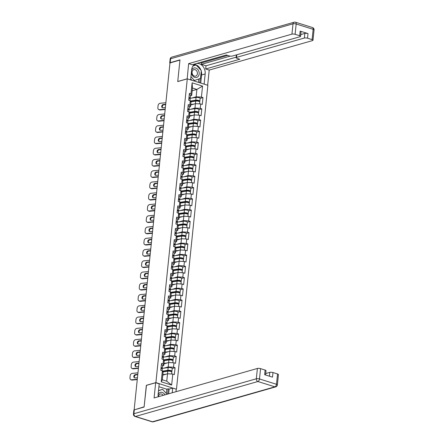 <?xml version="1.0" encoding="UTF-8"?>
<svg xmlns="http://www.w3.org/2000/svg" width="444" height="444" viewBox="0 0 444 444"><rect width="100%" height="100%" fill="white"/><g stroke="black" fill="none" stroke-linecap="round" stroke-linejoin="round"><path stroke-width="0.67" d="M176.484 389.049L207.87 85.309L187.285 78.854L155.899 382.595L176.129 389.149M192.18 90.765L196.903 89.416L202.553 86.097L192.113 82.823L190.976 93.828L189.416 93.34L188.706 100.194L190.265 100.683L190.992 102.27L190.537 106.671L189.333 107.015M202.553 86.097L201.415 97.103L202.98 97.591L200.139 98.402A2.498 0.716 -174.1 0 0 198.74 97.591A2.498 0.716 -174.1 0 0 196.059 97.43L190.187 98.291M190.709 105.012L195.432 103.663L200.71 103.957L202.27 104.445L202.98 97.591M200.71 103.957L200.255 108.358L201.815 108.847L198.973 109.657M189.544 116.267L194.272 114.918L199.545 115.212L201.104 115.701L201.815 108.847M199.545 115.212L199.09 119.614L200.649 120.102L197.808 120.912A2.498 0.716 -174.1 0 0 196.415 120.102A2.498 0.716 -174.1 0 0 193.734 119.941L187.862 120.801M188.384 127.522L193.107 126.174L198.385 126.462L199.944 126.956L200.649 120.102M198.385 126.462L197.93 130.863L199.489 131.357L196.648 132.168M187.218 138.778L191.941 137.429L197.219 137.718L198.779 138.212L199.489 131.357M197.219 137.718L196.764 142.119L198.324 142.613L195.482 143.423A2.498 0.716 -174.1 0 0 194.089 142.613A2.498 0.716 -174.1 0 0 191.408 142.452L185.537 143.307M186.058 150.033L190.781 148.685L196.059 148.973L197.619 149.462L198.324 142.613M196.059 148.973L195.604 153.374L197.164 153.863L194.322 154.679A2.498 0.716 -174.1 0 0 192.924 153.868A2.498 0.716 -174.1 0 0 190.243 153.707L184.371 154.562M184.893 161.289L189.616 159.94L194.894 160.228L196.453 160.717L197.164 153.863M194.894 160.228L194.439 164.63L195.998 165.118L193.157 165.934M183.733 172.544L188.456 171.195L193.728 171.484L195.293 171.972L195.998 165.118M193.728 171.484L193.273 175.885L194.838 176.373L191.997 177.184A2.498 0.716 -174.1 0 0 190.598 176.379A2.498 0.716 -174.1 0 0 187.917 176.218L182.046 177.073M182.567 183.799L187.29 182.451L192.568 182.739L194.128 183.228L194.838 176.373M192.568 182.739L192.113 187.14L193.673 187.629L190.831 188.439M181.402 195.055L186.13 193.706L191.403 193.995L192.962 194.483L193.673 187.629M191.403 193.995L190.948 198.396L192.507 198.884L189.666 199.695A2.498 0.716 -174.1 0 0 188.273 198.89A2.498 0.716 -174.1 0 0 185.592 198.729L179.72 199.584M180.242 206.305L184.965 204.956L190.243 205.25L191.802 205.739L192.507 198.884M190.243 205.25L189.788 209.651L191.347 210.14L188.506 210.95M179.076 217.56L183.805 216.211L189.077 216.506L190.637 216.994L191.347 210.14M189.077 216.506L188.622 220.907L190.182 221.395L187.34 222.205A2.498 0.716 -174.1 0 0 185.947 221.395A2.498 0.716 -174.1 0 0 183.267 221.24L177.395 222.094M177.916 228.815L182.639 227.467L187.917 227.761L189.477 228.249L190.182 221.395M187.917 227.761L187.462 232.162L189.022 232.65L186.18 233.461A2.498 0.716 -174.1 0 0 184.782 232.65A2.498 0.716 -174.1 0 0 182.101 232.495L176.229 233.35M176.751 240.071L181.474 238.722L186.752 239.016L188.312 239.505L189.022 232.65M186.752 239.016L186.297 243.417L187.856 243.906L185.015 244.716M175.591 251.326L180.314 249.978L185.586 250.272L187.152 250.76L187.856 243.906M185.586 250.272L185.131 254.673L186.696 255.161L183.855 255.972A2.498 0.716 -174.1 0 0 182.456 255.161A2.498 0.716 -174.1 0 0 179.776 255L173.904 255.861M174.425 262.582L179.148 261.233L184.427 261.527L185.986 262.016L186.696 255.161M184.427 261.527L183.971 265.928L185.531 266.417L182.689 267.227M173.26 273.837L177.989 272.488L183.261 272.783L184.821 273.271L185.531 266.417M183.261 272.783L182.806 277.178L184.371 277.672L181.529 278.482A2.498 0.716 -174.1 0 0 180.131 277.672A2.498 0.716 -174.1 0 0 177.45 277.511L171.578 278.366M172.1 285.092L176.823 283.744L182.101 284.032L183.661 284.526L184.371 277.672M182.101 284.032L181.646 288.434L183.206 288.927L180.364 289.738A2.498 0.716 -174.1 0 0 178.965 288.927A2.498 0.716 -174.1 0 0 176.29 288.767L170.418 289.621M170.934 296.348L175.663 294.999L180.936 295.288L182.495 295.782L183.206 288.927M180.936 295.288L180.48 299.689L182.04 300.177L179.198 300.993M169.774 307.603L174.498 306.255L179.776 306.543L181.335 307.032L182.04 300.177M179.776 306.543L179.321 310.944L180.88 311.433L178.038 312.249A2.498 0.716 -174.1 0 0 176.64 311.438A2.498 0.716 -174.1 0 0 173.959 311.277L168.093 312.132M168.609 318.859L173.332 317.51L178.61 317.799L180.17 318.287L180.88 311.433M178.61 317.799L178.155 322.2L179.715 322.688L176.873 323.498M167.449 330.114L172.172 328.765L177.445 329.054L179.01 329.542L179.715 322.688M177.445 329.054L176.995 333.455L178.555 333.944L175.713 334.754A2.498 0.716 -174.1 0 0 174.314 333.949A2.498 0.716 -174.1 0 0 171.634 333.788L165.762 334.643M166.284 341.369L171.007 340.021L176.285 340.309L177.844 340.798L178.555 333.944M176.285 340.309L175.83 344.711L177.389 345.199L174.548 346.009M165.124 352.625L169.847 351.276L175.119 351.565L176.679 352.053L177.389 345.199M175.119 351.565L174.664 355.966L176.229 356.454L173.388 357.265A2.498 0.716 -174.1 0 0 171.989 356.46A2.498 0.716 -174.1 0 0 169.308 356.299L163.436 357.154M163.958 363.875L168.681 362.526L173.959 362.82L175.519 363.309L176.229 356.454M173.959 362.82L173.504 367.221L175.064 367.71L172.222 368.52A2.498 0.716 -174.1 0 0 170.823 367.71A2.498 0.716 -174.1 0 0 168.148 367.554L162.276 368.409M162.793 375.13L167.521 373.781L172.794 374.076L174.353 374.564L175.064 367.71M172.794 374.076L171.656 385.076L161.216 381.801L162.354 370.801L163.076 372.394L162.315 379.786L166.755 381.18L167.521 373.781M190.265 100.683L189.81 105.084L188.25 104.595L187.546 111.45L189.105 111.938L188.65 116.339L187.091 115.851L186.38 122.699L187.94 123.193L187.485 127.595L185.925 127.101L185.22 133.955L186.78 134.449L186.325 138.85L184.765 138.356L184.055 145.21L185.614 145.699L185.159 150.1L183.6 149.611L182.889 156.466L184.454 156.954L183.999 161.355L182.434 160.867L181.729 167.721L183.289 168.209L182.834 172.611L181.274 172.122L180.564 178.976L182.123 179.465L181.668 183.866L180.109 183.378L179.404 190.232L180.963 190.72L180.508 195.121L178.949 194.633L178.238 201.487L179.798 201.976L179.343 206.377L177.783 205.888L177.078 212.743L178.638 213.231L178.183 217.632L176.623 217.144L175.913 223.998L177.472 224.486L177.017 228.888L175.458 228.399L174.747 235.253L176.312 235.742L175.857 240.143L174.292 239.655L173.587 246.509L175.147 246.997L174.692 251.398L173.132 250.91L172.422 257.764L173.981 258.253L173.526 262.654L171.967 262.165L171.262 269.02L172.821 269.508L172.366 273.909L170.807 273.421L170.096 280.269L171.656 280.763L171.201 285.165L169.641 284.671L168.936 291.525L170.496 292.019L170.041 296.414L168.481 295.926L167.771 302.78L169.331 303.269L168.875 307.67L167.316 307.181L166.605 314.036L168.171 314.524L167.715 318.925L166.156 318.437L165.446 325.291L167.005 325.779L166.55 330.181L164.99 329.692L164.28 336.546L165.84 337.035L165.39 341.436L163.825 340.948L163.12 347.802L164.68 348.29L164.225 352.691L162.665 352.203L161.955 359.057L163.514 359.546L163.059 363.947L161.499 363.458L160.795 370.313L162.354 370.801M190.604 109.313L194.977 108.064L195.432 103.663M194.977 108.064L200.255 108.358M189.81 105.084L190.537 106.671M189.438 120.568L193.817 119.319L194.272 114.918M189.105 111.938L189.827 113.525L189.377 117.926L188.167 118.271M193.817 119.319L199.09 119.614M188.65 116.339L189.377 117.926M188.278 131.824L192.652 130.575L193.107 126.174M187.94 123.193L188.667 124.781L188.212 129.182L187.007 129.526M192.652 130.575L197.93 130.863M187.485 127.595L188.212 129.182M187.113 143.079L191.492 141.83L191.941 137.429M186.78 134.449L187.501 136.036L187.046 140.437L185.842 140.781M191.492 141.83L196.764 142.119M186.325 138.85L187.046 140.437M185.953 154.334L190.326 153.086L190.781 148.685M185.614 145.699L186.341 147.291L185.886 151.693L184.682 152.037M190.326 153.086L195.604 153.374M185.159 150.1L185.886 151.693M184.787 165.59L189.161 164.341L189.616 159.94M184.454 156.954L185.176 158.547L184.721 162.948L183.516 163.292M189.161 164.341L194.439 164.63M183.999 161.355L184.721 162.948M183.627 176.845L188.001 175.596L188.706 168.603L183.794 169.319M183.289 168.209L184.016 169.802L183.561 174.203L182.356 174.548M188.001 175.596L193.273 175.885M182.834 172.611L183.561 174.203M182.462 188.101L186.835 186.852L187.54 179.859L182.634 180.575M182.123 179.465L182.85 181.058L182.395 185.459L181.191 185.803M186.835 186.852L192.113 187.14M181.668 183.866L182.395 185.459M181.296 199.356L185.675 198.107L186.38 191.114L181.468 191.83M180.963 190.72L181.685 192.313L181.235 196.714L180.031 197.058M185.675 198.107L190.948 198.396M180.508 195.121L181.235 196.714M180.136 210.606L184.51 209.357L185.215 202.37L180.308 203.086M179.798 201.976L180.525 203.568L180.07 207.97L178.865 208.314M184.51 209.357L189.788 209.651M179.343 206.377L180.07 207.97M178.971 221.861L183.35 220.613L183.805 216.211M178.638 213.231L179.359 214.824L178.904 219.225L177.7 219.564M183.35 220.613L188.622 220.907M178.183 217.632L178.904 219.225M177.811 233.117L182.184 231.868L182.639 227.467M177.472 224.486L178.199 226.074L177.744 230.475L176.54 230.819M182.184 231.868L187.462 232.162M177.017 228.888L177.744 230.475M176.645 244.372L181.019 243.123L181.474 238.722M176.312 235.742L177.034 237.329L176.579 241.73L175.374 242.074M181.019 243.123L186.297 243.417M175.857 240.143L176.579 241.73M175.485 255.627L179.859 254.379L180.314 249.978M175.147 246.997L175.874 248.585L175.419 252.986L174.215 253.33M179.859 254.379L185.131 254.673M174.692 251.398L175.419 252.986M174.32 266.883L178.693 265.634L179.148 261.233M173.981 258.253L174.708 259.84L174.253 264.241L173.049 264.585M178.693 265.634L183.971 265.928M173.526 262.654L174.253 264.241M173.154 278.138L177.533 276.889L177.989 272.488M172.821 269.508L173.549 271.095L173.093 275.496L171.889 275.841M177.533 276.889L182.806 277.178M172.366 273.909L173.093 275.496M171.995 289.394L176.368 288.145L176.823 283.744M171.656 280.763L172.383 282.351L171.928 286.752L170.724 287.096M176.368 288.145L181.646 288.434M171.201 285.165L171.928 286.752M170.829 300.649L175.208 299.4L175.913 292.413L171.001 293.129M170.496 292.019L171.218 293.606L170.762 298.007L169.558 298.351M175.208 299.4L180.48 299.689M170.041 296.414L170.762 298.007M169.669 311.904L174.042 310.656L174.747 303.668L169.836 304.384M169.331 303.269L170.058 304.861L169.602 309.263L168.398 309.607M174.042 310.656L179.321 310.944M168.875 307.67L169.602 309.263M168.504 323.16L172.877 321.911L173.587 314.924L168.676 315.634M168.171 314.524L168.892 316.117L168.437 320.518L167.233 320.862M172.877 321.911L178.155 322.2M167.715 318.925L168.437 320.518M167.344 334.415L171.717 333.166L172.172 328.765M167.005 325.779L167.732 327.372L167.277 331.773L166.073 332.118M171.717 333.166L176.995 333.455M166.55 330.181L167.277 331.773M166.178 345.671L170.552 344.422L171.262 337.429L166.35 338.145M165.84 337.035L166.567 338.628L166.112 343.029L164.907 343.373M170.552 344.422L175.83 344.711M165.39 341.436L166.112 343.029M165.018 356.926L169.392 355.677L169.847 351.276M164.68 348.29L165.407 349.883L164.952 354.284L163.747 354.628M169.392 355.677L174.664 355.966M164.225 352.691L164.952 354.284M163.853 368.176L168.226 366.927L168.681 362.526M163.514 359.546L164.241 361.139L163.786 365.54L162.582 365.884M168.226 366.927L173.504 367.221M163.059 363.947L163.786 365.54M166.755 381.18L171.656 385.076M161.216 381.801L162.315 379.786M146.459 385.359L144.122 406.821L134.504 409.779M187.285 78.854L177.733 81.579L179.953 60.084L169.985 62.926L134.155 409.668M146.342 385.32L155.899 382.595M191.769 98.057L196.143 96.809L196.903 89.416L192.463 88.023L191.703 95.416L190.498 95.76M196.143 96.809L201.415 97.103M190.976 93.828L191.703 95.416M192.113 82.823L192.463 88.023M137.263 379.592L132.145 380.097A2.27 1.77 117.7 0 1 131.313 379.942L130.769 379.653A2.27 1.77 -62.3 0 0 131.602 379.809L137.296 379.248M137.768 374.719L135.964 374.897A1.743 1.36 -62.3 0 0 134.354 376.701A1.743 1.36 -62.3 0 0 134.732 377.916M137.962 372.827L132.262 373.387A2.27 1.77 -62.3 0 0 130.164 375.741L129.948 377.833A2.27 1.77 -62.3 0 0 130.769 379.653M137.801 374.375L135.42 374.614A1.743 1.36 117.7 0 0 133.805 376.412A1.743 1.36 117.7 0 0 134.438 377.811A1.743 1.36 117.7 0 0 135.076 377.933L137.457 377.694M160.994 368.381A2.498 0.716 5.9 0 1 162.243 369.142L162.082 370.718M161.083 367.515A2.498 0.716 5.9 0 1 162.332 368.276A2.498 0.716 5.9 0 1 162.116 368.531L161.832 368.687M161.366 364.74A2.498 0.716 5.9 0 1 162.621 365.501L162.332 368.276M161.083 368.403L161.222 368.331A1.515 0.433 -174.1 0 0 161.355 368.176A1.515 0.433 -174.1 0 0 161.044 367.871M171.378 371.667L171.434 371.65A2.498 0.716 -174.1 0 0 171.933 371.289A2.498 0.716 -174.1 0 0 170.54 370.49A2.498 0.716 -174.1 0 0 167.86 370.329L162.493 371.112M162.654 371.456L168.487 370.607A1.515 0.433 5.9 0 1 170.108 370.701A1.515 0.433 5.9 0 1 170.957 371.19A1.515 0.433 5.9 0 1 170.651 371.406L170.701 370.906M171.656 374.014L171.845 372.155A2.498 0.716 -174.1 0 0 170.446 371.356A2.498 0.716 -174.1 0 0 167.771 371.195L162.859 371.911M166.195 374.159L162.843 374.647M162.804 375.025L163.564 374.914M158.502 390.626L162.56 389.31L167.105 394.239M158.491 390.759L162.56 389.31M164.968 394.849A4.917 3.841 74.1 0 0 161.289 392.252A4.917 3.841 74.1 0 0 158.103 394.744M163.203 395.354A3.369 2.631 74.1 0 0 160.295 394.017A3.369 2.631 74.1 0 0 158.53 396.686M191.37 72.594A4.917 3.841 74.1 0 0 194.222 77.184A4.917 3.841 74.1 0 0 198.413 76.129A4.917 3.841 74.1 0 0 197.647 69.275A4.917 3.841 74.1 0 0 192.141 69.32A4.917 3.841 74.1 0 0 191.586 70.474M192.591 70.546A3.369 2.631 74.1 0 0 192.574 74.487A3.369 2.631 74.1 0 0 195.665 76.118A3.369 2.631 74.1 0 0 196.886 75.208A3.369 2.631 74.1 0 0 196.903 71.273A3.369 2.631 74.1 0 0 193.817 69.641A3.369 2.631 74.1 0 0 192.591 70.546M192.008 80.336L190.715 78.932M193.018 65.895L196.082 64.935L201.293 70.59L200.488 78.377L194.472 80.514L190.948 76.684M193.484 80.797L194.472 80.514M192.907 66.062L196.082 64.935M166.35 393.423L166.789 389.188L168.154 388.8L169.114 389.099L172.705 388.073L176.246 389.183L175.985 391.702M172.705 388.073L172.222 392.779M134.316 409.834L133.91 413.73A2.27 0.649 -174.1 0 0 133.455 414.058L133.855 410.162A2.27 0.649 5.9 0 1 134.316 409.834L144.1 407.037L146.337 385.392L155.666 382.734L159.207 383.844L158.147 394.089A8.514 6.643 74.1 0 0 158.231 396.775M155.666 382.734L154.09 397.957L257.392 368.465A2.27 0.649 5.9 0 1 260.561 368.642L265.124 370.074A2.27 0.649 5.9 0 1 266.012 370.696L265.573 374.98M166.789 389.188L158.908 386.718M269.419 376.185L269.819 372.361A2.27 0.649 5.9 0 1 272.982 372.538L277.544 373.965A2.27 0.649 5.9 0 1 278.438 374.592L277.372 384.904A2.27 0.649 -174.1 0 0 276.479 384.282L277.544 373.965M265.124 370.074L264.646 374.692L272.505 377.156L272.982 372.538M269.819 372.361L265.723 373.532M169.114 389.099L168.626 393.806M167.604 394.1L168.154 388.8M187.185 78.882L188.639 63.625L291.947 34.138L293.012 23.821L170.596 58.763L170.191 62.66L179.975 59.868L177.739 81.507L187.068 78.849M190.615 79.898L191.669 69.714A8.514 6.643 74.1 0 1 196.082 63.642A8.514 6.643 74.1 0 1 205.167 73.943L204.118 84.132M207.659 85.242L209.224 70.08L205.683 68.97L239.816 59.224L236.996 58.342A2.27 0.649 -174.1 0 1 236.103 57.714A2.27 0.649 -174.1 0 1 236.558 57.387L304.368 38.029L304.845 33.411A2.27 0.649 5.9 0 1 308.008 33.589L300.15 31.124A2.27 0.649 5.9 0 1 301.043 31.746L300.566 36.364A2.27 0.649 -174.1 0 0 299.672 35.742L295.11 34.31A2.27 0.649 -174.1 0 0 291.947 34.138M200.139 62.46L201.543 62.904L201.393 64.347L206.01 65.795L205.683 68.97M300.566 36.364A2.27 0.649 -174.1 0 1 300.105 36.697L232.301 56.049A2.27 0.649 -174.1 0 1 229.132 55.877L226.312 54.989L192.18 64.735L188.639 63.625M209.224 70.08L312.526 40.587A2.27 0.649 -174.1 0 0 312.987 40.26A2.27 0.649 -174.1 0 0 312.093 39.633L307.531 38.206A2.27 0.649 -174.1 0 0 304.368 38.029M170.191 62.66A2.27 0.649 -174.1 0 0 169.73 62.987A2.27 0.649 -174.1 0 0 169.947 63.309M201.393 64.347L230.242 56.111M201.543 62.904L227.711 55.428M300.749 34.582L304.845 33.411M206.01 65.795L236.158 57.187M200.738 83.072L201.576 74.969A8.514 6.643 74.1 0 0 201.237 71.118M200.943 70.208A8.514 6.643 74.1 0 0 194.378 64.485M199.778 82.767L200.222 78.471M195.832 65.007L193.162 65.701M198.496 82.368L198.845 78.96M138.428 368.337L133.311 368.842A2.27 1.77 117.7 0 1 132.478 368.687L131.935 368.403A2.27 1.77 -62.3 0 0 132.762 368.553L138.461 367.993M138.928 363.464L137.124 363.642A1.743 1.36 -62.3 0 0 135.514 365.445A1.743 1.36 -62.3 0 0 135.897 366.661M139.122 361.571L133.428 362.132A2.27 1.77 -62.3 0 0 131.33 364.485L131.113 366.578A2.27 1.77 -62.3 0 0 131.935 368.403M138.966 363.12L136.58 363.359A1.743 1.36 117.7 0 0 134.97 365.157A1.743 1.36 117.7 0 0 135.603 366.561A1.743 1.36 117.7 0 0 136.236 366.677L138.622 366.439M162.154 357.126A2.498 0.716 5.9 0 1 163.409 357.886L163.248 359.462M162.243 356.26A2.498 0.716 5.9 0 1 163.497 357.02A2.498 0.716 5.9 0 1 163.281 357.276L162.992 357.431M162.532 353.485A2.498 0.716 5.9 0 1 163.786 354.245L163.497 357.02M162.249 357.154L162.387 357.076A1.515 0.433 -174.1 0 0 162.521 356.921A1.515 0.433 -174.1 0 0 162.21 356.615M139.588 357.081L134.471 357.587A2.27 1.77 117.7 0 1 133.638 357.431L133.095 357.148A2.27 1.77 -62.3 0 0 133.927 357.298L139.621 356.737M140.093 352.209L138.289 352.386A1.743 1.36 -62.3 0 0 136.68 354.19A1.743 1.36 -62.3 0 0 137.057 355.405M140.287 350.316L134.588 350.877A2.27 1.77 -62.3 0 0 132.49 353.23L132.273 355.322A2.27 1.77 -62.3 0 0 133.095 357.148M140.126 351.864L137.745 352.103A1.743 1.36 117.7 0 0 136.136 353.901A1.743 1.36 117.7 0 0 136.763 355.305A1.743 1.36 117.7 0 0 137.401 355.422L139.782 355.183M163.32 345.87A2.498 0.716 5.9 0 1 164.569 346.636L164.408 348.207M163.409 345.005A2.498 0.716 5.9 0 1 164.663 345.771A2.498 0.716 5.9 0 1 164.441 346.02L164.158 346.176M163.697 342.23A2.498 0.716 5.9 0 1 164.946 342.99L164.663 345.771M163.409 345.898L163.547 345.821A1.515 0.433 -174.1 0 0 163.681 345.665A1.515 0.433 -174.1 0 0 163.37 345.36M140.754 345.826L135.636 346.331A2.27 1.77 117.7 0 1 134.804 346.176L134.26 345.893A2.27 1.77 -62.3 0 0 135.087 346.043L140.787 345.482M141.253 340.953L139.455 341.131A1.743 1.36 -62.3 0 0 137.845 342.935A1.743 1.36 -62.3 0 0 138.223 344.15M141.453 339.061L135.753 339.621A2.27 1.77 -62.3 0 0 133.655 341.974L133.439 344.067A2.27 1.77 -62.3 0 0 134.26 345.893M141.292 340.615L138.905 340.848A1.743 1.36 117.7 0 0 137.296 342.651A1.743 1.36 117.7 0 0 137.929 344.05A1.743 1.36 117.7 0 0 138.561 344.167L140.948 343.928M164.48 334.615A2.498 0.716 5.9 0 1 165.734 335.381L165.573 336.952M164.569 333.749A2.498 0.716 5.9 0 1 165.823 334.515A2.498 0.716 5.9 0 1 165.606 334.765L165.318 334.92M164.857 330.974A2.498 0.716 5.9 0 1 166.112 331.735L165.823 334.515M164.574 334.643L164.713 334.565A1.515 0.433 -174.1 0 0 164.846 334.41A1.515 0.433 -174.1 0 0 164.535 334.104M141.913 334.571L136.796 335.076A2.27 1.77 117.7 0 1 135.969 334.92L135.42 334.637A2.27 1.77 -62.3 0 0 136.253 334.787L141.952 334.227M142.419 329.698L140.615 329.881A1.743 1.36 -62.3 0 0 139.005 331.679A1.743 1.36 -62.3 0 0 139.383 332.895M142.613 327.805L136.918 328.366A2.27 1.77 -62.3 0 0 134.815 330.719L134.599 332.811A2.27 1.77 -62.3 0 0 135.42 334.637M142.452 329.359L140.071 329.592A1.743 1.36 117.7 0 0 138.461 331.396A1.743 1.36 117.7 0 0 139.089 332.795A1.743 1.36 117.7 0 0 139.727 332.911L142.108 332.678M165.645 323.36A2.498 0.716 5.9 0 1 166.9 324.126L166.733 325.696M165.734 322.494A2.498 0.716 5.9 0 1 166.988 323.26A2.498 0.716 5.9 0 1 166.772 323.51L166.483 323.665M166.023 319.719A2.498 0.716 5.9 0 1 167.271 320.479L166.988 323.26M165.734 323.387L165.878 323.31A1.515 0.433 -174.1 0 0 166.006 323.154A1.515 0.433 -174.1 0 0 165.695 322.849M143.079 323.315L137.962 323.82A2.27 1.77 117.7 0 1 137.129 323.665L136.585 323.382A2.27 1.77 -62.3 0 0 137.418 323.537L143.112 322.971M143.579 318.448L141.78 318.626A1.743 1.36 -62.3 0 0 140.171 320.424A1.743 1.36 -62.3 0 0 140.548 321.639M143.778 316.55L138.078 317.116A2.27 1.77 -62.3 0 0 135.981 319.464L135.764 321.556A2.27 1.77 -62.3 0 0 136.585 323.382M143.617 318.104L141.231 318.337A1.743 1.36 117.7 0 0 139.621 320.141A1.743 1.36 117.7 0 0 140.254 321.539A1.743 1.36 117.7 0 0 140.892 321.656L143.273 321.423M166.805 312.104A2.498 0.716 5.9 0 1 168.06 312.87L167.899 314.441M166.9 311.238A2.498 0.716 5.9 0 1 168.148 312.004A2.498 0.716 5.9 0 1 167.932 312.254L167.643 312.41M167.183 308.463A2.498 0.716 5.9 0 1 168.437 309.224L168.148 312.004M166.9 312.132L167.038 312.054A1.515 0.433 -174.1 0 0 167.172 311.904A1.515 0.433 -174.1 0 0 166.861 311.594M172.538 360.411L172.594 360.395A2.498 0.716 -174.1 0 0 173.099 360.034A2.498 0.716 -174.1 0 0 171.7 359.235A2.498 0.716 -174.1 0 0 169.025 359.074L163.658 359.856M163.814 360.201L169.652 359.351A1.515 0.433 5.9 0 1 171.273 359.446A1.515 0.433 5.9 0 1 172.122 359.934A1.515 0.433 5.9 0 1 171.817 360.151L171.867 359.651M172.816 362.759L173.01 360.9A2.498 0.716 -174.1 0 0 171.612 360.101A2.498 0.716 -174.1 0 0 168.931 359.94L164.025 360.656M167.36 362.903L164.008 363.397M163.969 363.769L164.73 363.658M173.704 349.156L173.759 349.145A2.498 0.716 -174.1 0 0 174.264 348.779A2.498 0.716 -174.1 0 0 172.866 347.979A2.498 0.716 -174.1 0 0 170.185 347.819L164.818 348.601M174.264 348.779L174.548 345.998A2.498 0.716 -174.1 0 0 173.149 345.204A2.498 0.716 -174.1 0 0 170.474 345.044L164.602 345.898M164.979 348.945L170.812 348.096A1.515 0.433 5.9 0 1 172.439 348.196A1.515 0.433 5.9 0 1 173.282 348.679A1.515 0.433 5.9 0 1 172.982 348.895M173.981 351.504L174.17 349.644A2.498 0.716 -174.1 0 0 172.777 348.845A2.498 0.716 -174.1 0 0 170.096 348.684L165.185 349.4M168.52 351.654L165.174 352.142M165.135 352.514L165.889 352.403M174.864 337.901L174.919 337.89A2.498 0.716 -174.1 0 0 175.424 337.523A2.498 0.716 -174.1 0 0 174.026 336.724A2.498 0.716 -174.1 0 0 171.351 336.563L165.984 337.346M166.139 337.69L171.978 336.841A1.515 0.433 5.9 0 1 173.598 336.941A1.515 0.433 5.9 0 1 174.448 337.423A1.515 0.433 5.9 0 1 174.142 337.64L174.192 337.146M175.141 340.248L175.336 338.389A2.498 0.716 -174.1 0 0 173.937 337.59A2.498 0.716 -174.1 0 0 171.262 337.429M169.686 340.398L166.334 340.887M166.295 341.258L167.055 341.147M176.029 326.651L176.085 326.634A2.498 0.716 -174.1 0 0 176.59 326.268A2.498 0.716 -174.1 0 0 175.191 325.469A2.498 0.716 -174.1 0 0 172.511 325.308L167.149 326.09M176.59 326.268L176.873 323.493A2.498 0.716 -174.1 0 0 175.48 322.694A2.498 0.716 -174.1 0 0 172.799 322.533L166.927 323.387M167.305 326.434L173.138 325.585A1.515 0.433 5.9 0 1 174.764 325.685A1.515 0.433 5.9 0 1 175.608 326.168A1.515 0.433 5.9 0 1 175.308 326.39L175.358 325.89M176.307 328.993L176.501 327.134A2.498 0.716 -174.1 0 0 175.103 326.334A2.498 0.716 -174.1 0 0 172.422 326.174L167.51 326.889M170.851 329.143L167.499 329.631M167.46 330.003L168.215 329.892M177.189 315.395L177.245 315.379A2.498 0.716 -174.1 0 0 177.75 315.012A2.498 0.716 -174.1 0 0 176.351 314.213A2.498 0.716 -174.1 0 0 173.676 314.058L168.309 314.835M168.465 315.185L174.303 314.33A1.515 0.433 5.9 0 1 175.924 314.43A1.515 0.433 5.9 0 1 176.773 314.913A1.515 0.433 5.9 0 1 176.468 315.135L176.518 314.635M177.472 317.738L177.661 315.878A2.498 0.716 -174.1 0 0 176.262 315.079A2.498 0.716 -174.1 0 0 173.587 314.924M172.011 317.887L168.659 318.376M168.62 318.748L169.38 318.637M144.239 312.06L139.122 312.565A2.27 1.77 117.7 0 1 138.295 312.41L137.745 312.126A2.27 1.77 -62.3 0 0 138.578 312.282L144.278 311.716M144.744 307.193L142.94 307.37A1.743 1.36 -62.3 0 0 141.331 309.168A1.743 1.36 -62.3 0 0 141.708 310.384M144.938 305.294L139.244 305.861A2.27 1.77 -62.3 0 0 137.141 308.208L136.924 310.301A2.27 1.77 -62.3 0 0 137.745 312.126M144.777 306.848L142.396 307.082A1.743 1.36 117.7 0 0 140.787 308.885A1.743 1.36 117.7 0 0 141.414 310.284A1.743 1.36 117.7 0 0 142.052 310.4L144.439 310.167M167.971 300.849A2.498 0.716 5.9 0 1 169.225 301.615L169.059 303.185M168.06 299.983A2.498 0.716 5.9 0 1 169.314 300.749A2.498 0.716 5.9 0 1 169.097 300.999L168.809 301.154M168.348 297.208A2.498 0.716 5.9 0 1 169.602 297.968L169.314 300.749M168.065 300.877L168.204 300.799A1.515 0.433 -174.1 0 0 168.332 300.649A1.515 0.433 -174.1 0 0 168.026 300.338M178.355 304.14L178.41 304.123A2.498 0.716 -174.1 0 0 178.915 303.757A2.498 0.716 -174.1 0 0 177.517 302.958A2.498 0.716 -174.1 0 0 174.836 302.802L169.475 303.579M178.915 303.757L179.204 300.982A2.498 0.716 -174.1 0 0 177.805 300.183A2.498 0.716 -174.1 0 0 175.125 300.022L169.253 300.877M169.63 303.929L175.463 303.074A1.515 0.433 5.9 0 1 177.089 303.174A1.515 0.433 5.9 0 1 177.939 303.657A1.515 0.433 5.9 0 1 177.633 303.879L177.683 303.38M178.632 306.482L178.827 304.623A2.498 0.716 -174.1 0 0 177.428 303.824A2.498 0.716 -174.1 0 0 174.747 303.668M173.177 306.632L169.824 307.12M169.786 307.492L170.54 307.381M145.404 300.804L140.287 301.31A2.27 1.77 117.7 0 1 139.455 301.16L138.911 300.871A2.27 1.77 -62.3 0 0 139.743 301.026L145.438 300.46M145.91 295.937L144.106 296.115A1.743 1.36 -62.3 0 0 142.496 297.913A1.743 1.36 -62.3 0 0 142.874 299.134M146.104 294.039L140.404 294.605A2.27 1.77 -62.3 0 0 138.306 296.953L138.09 299.045A2.27 1.77 -62.3 0 0 138.911 300.871M145.943 295.593L143.556 295.826A1.743 1.36 117.7 0 0 141.947 297.63A1.743 1.36 117.7 0 0 142.579 299.028A1.743 1.36 117.7 0 0 143.218 299.145L145.599 298.912M169.136 289.599A2.498 0.716 5.9 0 1 170.385 290.359L170.224 291.93M169.225 288.733A2.498 0.716 5.9 0 1 170.474 289.494A2.498 0.716 5.9 0 1 170.257 289.743L169.974 289.904M169.508 285.953A2.498 0.716 5.9 0 1 170.762 286.713L170.474 289.494M169.225 289.621L169.364 289.544A1.515 0.433 -174.1 0 0 169.497 289.394A1.515 0.433 -174.1 0 0 169.186 289.083M179.52 292.885L179.576 292.868A2.498 0.716 -174.1 0 0 180.075 292.502A2.498 0.716 -174.1 0 0 178.682 291.702A2.498 0.716 -174.1 0 0 176.002 291.547L170.635 292.33M170.796 292.674L176.629 291.819A1.515 0.433 5.9 0 1 178.249 291.919A1.515 0.433 5.9 0 1 179.099 292.402A1.515 0.433 5.9 0 1 178.793 292.624L178.843 292.124M179.798 295.227L179.987 293.367A2.498 0.716 -174.1 0 0 178.588 292.568A2.498 0.716 -174.1 0 0 175.913 292.413M174.337 295.377L170.984 295.865M170.946 296.237L171.706 296.126M146.564 289.549L141.453 290.054A2.27 1.77 117.7 0 1 140.62 289.904L140.076 289.616A2.27 1.77 -62.3 0 0 140.903 289.771L146.603 289.205M147.069 284.682L145.266 284.859A1.743 1.36 -62.3 0 0 143.656 286.658A1.743 1.36 -62.3 0 0 144.034 287.879M147.264 282.784L141.569 283.35A2.27 1.77 -62.3 0 0 139.466 285.697L139.255 287.79A2.27 1.77 -62.3 0 0 140.076 289.616M147.108 284.338L144.722 284.571A1.743 1.36 117.7 0 0 143.112 286.374A1.743 1.36 117.7 0 0 143.739 287.773A1.743 1.36 117.7 0 0 144.378 287.89L146.764 287.656M170.296 278.344A2.498 0.716 5.9 0 1 171.551 279.104L171.39 280.675M170.385 277.478A2.498 0.716 5.9 0 1 171.639 278.238A2.498 0.716 5.9 0 1 171.423 278.488L171.134 278.649M170.674 274.697A2.498 0.716 5.9 0 1 171.928 275.458L171.639 278.238M170.391 278.366L170.529 278.288A1.515 0.433 -174.1 0 0 170.663 278.138A1.515 0.433 -174.1 0 0 170.352 277.833M180.68 281.629L180.736 281.613A2.498 0.716 -174.1 0 0 181.241 281.246A2.498 0.716 -174.1 0 0 179.842 280.453A2.498 0.716 -174.1 0 0 177.162 280.292L171.8 281.074M171.956 281.418L177.789 280.569A1.515 0.433 5.9 0 1 179.415 280.663A1.515 0.433 5.9 0 1 180.264 281.146A1.515 0.433 5.9 0 1 179.959 281.368L180.009 280.869M180.958 283.971L181.152 282.112A2.498 0.716 -174.1 0 0 179.753 281.318A2.498 0.716 -174.1 0 0 177.073 281.157L172.167 281.873M175.502 284.121L172.15 284.61M172.111 284.981L172.871 284.87M147.73 278.294L142.613 278.799A2.27 1.77 117.7 0 1 141.78 278.649L141.236 278.36A2.27 1.77 -62.3 0 0 142.069 278.516L147.763 277.95M148.235 273.426L146.431 273.604A1.743 1.36 -62.3 0 0 144.822 275.408A1.743 1.36 -62.3 0 0 145.199 276.623M148.429 271.528L142.729 272.094A2.27 1.77 -62.3 0 0 140.631 274.442L140.415 276.534A2.27 1.77 -62.3 0 0 141.236 278.36M148.268 273.082L145.887 273.315A1.743 1.36 117.7 0 0 144.278 275.119A1.743 1.36 117.7 0 0 144.905 276.518A1.743 1.36 117.7 0 0 145.543 276.634L147.924 276.401M171.462 267.088A2.498 0.716 5.9 0 1 172.71 267.849L172.549 269.419M171.551 266.222A2.498 0.716 5.9 0 1 172.799 266.983A2.498 0.716 5.9 0 1 172.583 267.233L172.3 267.393M171.839 263.442A2.498 0.716 5.9 0 1 173.088 264.208L172.799 266.983M171.551 267.11L171.689 267.033A1.515 0.433 -174.1 0 0 171.822 266.883A1.515 0.433 -174.1 0 0 171.512 266.578M181.846 270.374L181.901 270.357A2.498 0.716 -174.1 0 0 182.406 269.991A2.498 0.716 -174.1 0 0 181.008 269.197A2.498 0.716 -174.1 0 0 178.327 269.036L172.96 269.819M182.406 269.991L182.689 267.216A2.498 0.716 -174.1 0 0 181.291 266.417A2.498 0.716 -174.1 0 0 178.616 266.256L172.744 267.116M173.121 270.163L178.954 269.314A1.515 0.433 5.9 0 1 180.58 269.408A1.515 0.433 5.9 0 1 181.424 269.891A1.515 0.433 5.9 0 1 181.119 270.113L181.169 269.613M182.123 272.716L182.312 270.857A2.498 0.716 -174.1 0 0 180.919 270.063A2.498 0.716 -174.1 0 0 178.238 269.902L173.327 270.618M176.662 272.866L173.31 273.354M173.277 273.726L174.031 273.615M148.895 267.038L143.778 267.543A2.27 1.77 117.7 0 1 142.946 267.393L142.402 267.105A2.27 1.77 -62.3 0 0 143.229 267.26L148.929 266.694M149.395 262.171L147.597 262.349A1.743 1.36 -62.3 0 0 145.982 264.152A1.743 1.36 -62.3 0 0 146.365 265.368M149.595 260.278L143.895 260.839A2.27 1.77 -62.3 0 0 141.797 263.187L141.581 265.279A2.27 1.77 -62.3 0 0 142.402 267.105M149.434 261.827L147.047 262.06A1.743 1.36 117.7 0 0 145.438 263.864A1.743 1.36 117.7 0 0 146.07 265.262A1.743 1.36 117.7 0 0 146.703 265.379L149.09 265.146M172.622 255.833A2.498 0.716 5.9 0 1 173.876 256.593L173.715 258.164M172.71 254.967A2.498 0.716 5.9 0 1 173.965 255.727A2.498 0.716 5.9 0 1 173.748 255.983L173.46 256.138M172.999 252.186A2.498 0.716 5.9 0 1 174.253 252.952L173.965 255.727M172.716 255.855L172.855 255.777A1.515 0.433 -174.1 0 0 172.988 255.627A1.515 0.433 -174.1 0 0 172.677 255.322M183.006 259.118L183.061 259.102A2.498 0.716 -174.1 0 0 183.566 258.741A2.498 0.716 -174.1 0 0 182.168 257.942A2.498 0.716 -174.1 0 0 179.493 257.781L174.126 258.563M174.281 258.908L180.12 258.058A1.515 0.433 5.9 0 1 181.74 258.153A1.515 0.433 5.9 0 1 182.589 258.636A1.515 0.433 5.9 0 1 182.284 258.858L182.334 258.358M183.283 261.461L183.477 259.607A2.498 0.716 -174.1 0 0 182.079 258.808A2.498 0.716 -174.1 0 0 179.398 258.647L174.492 259.363M177.828 261.61L174.475 262.099M174.437 262.471L175.197 262.365M150.055 255.783L144.938 256.293A2.27 1.77 117.7 0 1 144.111 256.138L143.562 255.849A2.27 1.77 -62.3 0 0 144.394 256.005L150.094 255.444M150.56 250.916L148.757 251.093A1.743 1.36 -62.3 0 0 147.147 252.897A1.743 1.36 -62.3 0 0 147.525 254.112M150.755 249.023L145.055 249.584A2.27 1.77 -62.3 0 0 142.957 251.931L142.74 254.024A2.27 1.77 -62.3 0 0 143.562 255.849M150.594 250.571L148.213 250.81A1.743 1.36 117.7 0 0 146.603 252.608A1.743 1.36 117.7 0 0 147.23 254.007A1.743 1.36 117.7 0 0 147.869 254.123L150.25 253.89M173.787 244.577A2.498 0.716 5.9 0 1 175.036 245.338L174.875 246.914M173.876 243.712A2.498 0.716 5.9 0 1 175.13 244.472A2.498 0.716 5.9 0 1 174.908 244.727L174.625 244.883M174.165 240.931A2.498 0.716 5.9 0 1 175.413 241.697L175.13 244.472M173.876 244.6L174.02 244.522A1.515 0.433 -174.1 0 0 174.148 244.372A1.515 0.433 -174.1 0 0 173.837 244.067M184.171 247.863L184.227 247.846A2.498 0.716 -174.1 0 0 184.732 247.486A2.498 0.716 -174.1 0 0 183.333 246.686A2.498 0.716 -174.1 0 0 180.653 246.525L175.291 247.308M184.732 247.486L185.015 244.705A2.498 0.716 -174.1 0 0 183.622 243.906A2.498 0.716 -174.1 0 0 180.941 243.745L175.069 244.605M175.447 247.652L181.28 246.803A1.515 0.433 5.9 0 1 182.906 246.897A1.515 0.433 5.9 0 1 183.749 247.38A1.515 0.433 5.9 0 1 183.45 247.602L183.5 247.103M184.449 250.205L184.643 248.351A2.498 0.716 -174.1 0 0 183.244 247.552A2.498 0.716 -174.1 0 0 180.564 247.391L175.652 248.107M178.988 250.355L175.641 250.843M175.602 251.221L176.357 251.11M151.221 244.533L146.104 245.038A2.27 1.77 117.7 0 1 145.271 244.883L144.727 244.594A2.27 1.77 -62.3 0 0 145.554 244.749L151.254 244.189M151.72 239.66L149.922 239.838A1.743 1.36 -62.3 0 0 148.313 241.641A1.743 1.36 -62.3 0 0 148.69 242.857M151.92 237.768L146.22 238.328A2.27 1.77 -62.3 0 0 144.122 240.676L143.906 242.768A2.27 1.77 -62.3 0 0 144.727 244.594M151.759 239.316L149.373 239.555A1.743 1.36 117.7 0 0 147.763 241.353A1.743 1.36 117.7 0 0 148.396 242.751A1.743 1.36 117.7 0 0 149.034 242.874L151.415 242.635M174.947 233.322A2.498 0.716 5.9 0 1 176.201 234.082L176.04 235.659M175.041 232.456A2.498 0.716 5.9 0 1 176.29 233.217A2.498 0.716 5.9 0 1 176.074 233.472L175.785 233.627M175.325 229.676A2.498 0.716 5.9 0 1 176.579 230.442L176.29 233.217M175.041 233.344L175.18 233.272A1.515 0.433 -174.1 0 0 175.313 233.117A1.515 0.433 -174.1 0 0 175.003 232.811M185.331 236.608L185.387 236.591A2.498 0.716 -174.1 0 0 185.892 236.23A2.498 0.716 -174.1 0 0 184.493 235.431A2.498 0.716 -174.1 0 0 181.818 235.27L176.451 236.053M176.607 236.397L182.445 235.548A1.515 0.433 5.9 0 1 184.066 235.642A1.515 0.433 5.9 0 1 184.915 236.125A1.515 0.433 5.9 0 1 184.61 236.347L184.66 235.847M185.614 238.95L185.803 237.096A2.498 0.716 -174.1 0 0 184.404 236.297A2.498 0.716 -174.1 0 0 181.729 236.136L176.817 236.852M180.153 239.1L176.801 239.588M176.762 239.965L177.522 239.854M152.381 233.278L147.264 233.783A2.27 1.77 117.7 0 1 146.437 233.627L145.887 233.339A2.27 1.77 -62.3 0 0 146.72 233.494L152.42 232.934M152.886 228.405L151.082 228.582A1.743 1.36 -62.3 0 0 149.473 230.386A1.743 1.36 -62.3 0 0 149.85 231.602M153.08 226.512L147.386 227.073A2.27 1.77 -62.3 0 0 145.282 229.426L145.066 231.518A2.27 1.77 -62.3 0 0 145.887 233.339M152.919 228.061L150.538 228.299A1.743 1.36 117.7 0 0 148.929 230.097A1.743 1.36 117.7 0 0 149.556 231.496A1.743 1.36 117.7 0 0 150.194 231.618L152.581 231.38M176.113 222.067A2.498 0.716 5.9 0 1 177.367 222.827L177.2 224.403M176.201 221.201A2.498 0.716 5.9 0 1 177.456 221.961A2.498 0.716 5.9 0 1 177.239 222.216L176.951 222.372M176.49 218.42A2.498 0.716 5.9 0 1 177.739 219.186L177.456 221.961M176.207 222.089L176.346 222.017A1.515 0.433 -174.1 0 0 176.473 221.861A1.515 0.433 -174.1 0 0 176.163 221.556M186.497 225.352L186.552 225.336A2.498 0.716 -174.1 0 0 187.057 224.975A2.498 0.716 -174.1 0 0 185.659 224.176A2.498 0.716 -174.1 0 0 182.978 224.015L177.617 224.797M177.772 225.141L183.605 224.292A1.515 0.433 5.9 0 1 185.231 224.387A1.515 0.433 5.9 0 1 186.075 224.875A1.515 0.433 5.9 0 1 185.775 225.091M186.774 227.694L186.968 225.841A2.498 0.716 -174.1 0 0 185.57 225.041A2.498 0.716 -174.1 0 0 182.889 224.88L177.977 225.596M181.319 227.844L177.966 228.333M177.927 228.71L178.682 228.599M153.546 222.022L148.429 222.527A2.27 1.77 117.7 0 1 147.597 222.372L147.053 222.089A2.27 1.77 -62.3 0 0 147.885 222.239L153.58 221.678M154.051 217.149L152.248 217.327A1.743 1.36 -62.3 0 0 150.638 219.131A1.743 1.36 -62.3 0 0 151.016 220.346M154.246 215.257L148.546 215.817A2.27 1.77 -62.3 0 0 146.448 218.171L146.231 220.263A2.27 1.77 -62.3 0 0 147.053 222.089M154.085 216.805L151.698 217.044A1.743 1.36 117.7 0 0 150.089 218.842A1.743 1.36 117.7 0 0 150.721 220.241A1.743 1.36 117.7 0 0 151.36 220.363L153.741 220.124M177.278 210.811A2.498 0.716 5.9 0 1 178.527 211.572L178.366 213.148M177.367 209.945A2.498 0.716 5.9 0 1 178.616 210.706A2.498 0.716 5.9 0 1 178.399 210.961L178.116 211.116M177.65 207.17A2.498 0.716 5.9 0 1 178.904 207.931L178.616 210.706M177.367 210.833L177.506 210.761A1.515 0.433 -174.1 0 0 177.639 210.606A1.515 0.433 -174.1 0 0 177.328 210.301M187.662 214.097L187.718 214.08A2.498 0.716 -174.1 0 0 188.217 213.719A2.498 0.716 -174.1 0 0 186.824 212.92A2.498 0.716 -174.1 0 0 184.143 212.759L178.777 213.542M188.217 213.719L188.506 210.939A2.498 0.716 -174.1 0 0 187.107 210.14A2.498 0.716 -174.1 0 0 184.432 209.984L178.56 210.839M178.938 213.886L184.771 213.037A1.515 0.433 5.9 0 1 186.391 213.131A1.515 0.433 5.9 0 1 187.24 213.62A1.515 0.433 5.9 0 1 186.935 213.836L186.985 213.336M187.94 216.444L188.128 214.585A2.498 0.716 -174.1 0 0 186.73 213.786A2.498 0.716 -174.1 0 0 184.055 213.625L179.143 214.341M182.478 216.589L179.126 217.077M179.087 217.455L179.848 217.344M154.706 210.767L149.595 211.272A2.27 1.77 117.7 0 1 148.762 211.116L148.218 210.833A2.27 1.77 -62.3 0 0 149.045 210.983L154.745 210.423M155.211 205.894L153.408 206.072A1.743 1.36 -62.3 0 0 151.798 207.875A1.743 1.36 -62.3 0 0 152.175 209.091M155.406 204.001L149.711 204.562A2.27 1.77 -62.3 0 0 147.608 206.915L147.391 209.007A2.27 1.77 -62.3 0 0 148.218 210.833M155.25 205.55L152.864 205.788A1.743 1.36 117.7 0 0 151.254 207.587A1.743 1.36 117.7 0 0 151.881 208.991A1.743 1.36 117.7 0 0 152.52 209.107L154.906 208.869M178.438 199.556A2.498 0.716 5.9 0 1 179.692 200.316L179.526 201.892M178.527 198.69A2.498 0.716 5.9 0 1 179.781 199.45A2.498 0.716 5.9 0 1 179.565 199.706L179.276 199.861M178.815 195.915A2.498 0.716 5.9 0 1 180.07 196.675L179.781 199.45M178.532 199.584L178.671 199.506A1.515 0.433 -174.1 0 0 178.804 199.35A1.515 0.433 -174.1 0 0 178.494 199.045M188.822 202.841L188.878 202.825A2.498 0.716 -174.1 0 0 189.383 202.464A2.498 0.716 -174.1 0 0 187.984 201.665A2.498 0.716 -174.1 0 0 185.303 201.504L179.942 202.286M180.098 202.631L185.931 201.781A1.515 0.433 5.9 0 1 187.557 201.876A1.515 0.433 5.9 0 1 188.406 202.364A1.515 0.433 5.9 0 1 188.101 202.581L188.151 202.081M189.1 205.189L189.294 203.33A2.498 0.716 -174.1 0 0 187.895 202.531A2.498 0.716 -174.1 0 0 185.215 202.37M183.644 205.339L180.292 205.827M180.253 206.199L181.008 206.088M155.872 199.511L150.755 200.016A2.27 1.77 117.7 0 1 149.922 199.861L149.378 199.578A2.27 1.77 -62.3 0 0 150.211 199.728L155.905 199.167M156.377 194.639L154.573 194.816A1.743 1.36 -62.3 0 0 152.964 196.62A1.743 1.36 -62.3 0 0 153.341 197.835M156.571 192.746L150.871 193.307A2.27 1.77 -62.3 0 0 148.773 195.66L148.557 197.752A2.27 1.77 -62.3 0 0 149.378 199.578M156.41 194.294L154.029 194.533A1.743 1.36 117.7 0 0 152.42 196.331A1.743 1.36 117.7 0 0 153.047 197.735A1.743 1.36 117.7 0 0 153.685 197.852L156.066 197.613M179.604 188.3A2.498 0.716 5.9 0 1 180.852 189.066L180.691 190.637M179.692 187.435A2.498 0.716 5.9 0 1 180.941 188.201A2.498 0.716 5.9 0 1 180.725 188.45L180.442 188.606M179.975 184.66A2.498 0.716 5.9 0 1 181.23 185.42L180.941 188.201M179.692 188.328L179.831 188.25A1.515 0.433 -174.1 0 0 179.964 188.095A1.515 0.433 -174.1 0 0 179.654 187.79M189.988 191.586L190.043 191.575A2.498 0.716 -174.1 0 0 190.548 191.209A2.498 0.716 -174.1 0 0 189.15 190.409A2.498 0.716 -174.1 0 0 186.469 190.248L181.102 191.031M190.548 191.209L190.831 188.428A2.498 0.716 -174.1 0 0 189.433 187.634A2.498 0.716 -174.1 0 0 186.758 187.473L180.886 188.328M181.263 191.375L187.096 190.526A1.515 0.433 5.9 0 1 188.722 190.626A1.515 0.433 5.9 0 1 189.566 191.109A1.515 0.433 5.9 0 1 189.261 191.325L189.311 190.831M190.265 193.934L190.454 192.074A2.498 0.716 -174.1 0 0 189.061 191.275A2.498 0.716 -174.1 0 0 186.38 191.114M184.804 194.084L181.452 194.572M181.413 194.944L182.173 194.833M157.037 188.256L151.92 188.761A2.27 1.77 117.7 0 1 151.088 188.606L150.544 188.323A2.27 1.77 -62.3 0 0 151.371 188.472L157.071 187.912M157.537 183.383L155.733 183.566A1.743 1.36 -62.3 0 0 154.124 185.364A1.743 1.36 -62.3 0 0 154.506 186.58M157.737 181.491L152.037 182.051A2.27 1.77 -62.3 0 0 149.939 184.404L149.722 186.497A2.27 1.77 -62.3 0 0 150.544 188.323M157.576 183.045L155.189 183.278A1.743 1.36 117.7 0 0 153.58 185.081A1.743 1.36 117.7 0 0 154.212 186.48A1.743 1.36 117.7 0 0 154.845 186.597L157.232 186.363M180.764 177.045A2.498 0.716 5.9 0 1 182.018 177.811L181.857 179.382M180.852 176.179A2.498 0.716 5.9 0 1 182.107 176.945A2.498 0.716 5.9 0 1 181.89 177.195L181.602 177.35M181.141 173.404A2.498 0.716 5.9 0 1 182.395 174.165L182.107 176.945M180.858 177.073L180.997 176.995A1.515 0.433 -174.1 0 0 181.13 176.84A1.515 0.433 -174.1 0 0 180.819 176.534M191.148 180.336L191.203 180.32A2.498 0.716 -174.1 0 0 191.708 179.953A2.498 0.716 -174.1 0 0 190.31 179.154A2.498 0.716 -174.1 0 0 187.634 178.993L182.268 179.776M182.423 180.12L188.262 179.271A1.515 0.433 5.9 0 1 189.882 179.37A1.515 0.433 5.9 0 1 190.731 179.853A1.515 0.433 5.9 0 1 190.426 180.07L190.476 179.576M191.425 182.678L191.619 180.819A2.498 0.716 -174.1 0 0 190.221 180.02A2.498 0.716 -174.1 0 0 187.54 179.859M185.969 182.828L182.617 183.317M182.578 183.688L183.339 183.577M158.197 177.001L153.08 177.506A2.27 1.77 117.7 0 1 152.253 177.35L151.704 177.067A2.27 1.77 -62.3 0 0 152.536 177.217L158.236 176.657M158.702 172.133L156.899 172.311A1.743 1.36 -62.3 0 0 155.289 174.109A1.743 1.36 -62.3 0 0 155.666 175.325M158.897 170.235L153.197 170.801A2.27 1.77 -62.3 0 0 151.099 173.149L150.882 175.241A2.27 1.77 -62.3 0 0 151.704 177.067M158.736 171.789L156.355 172.022A1.743 1.36 117.7 0 0 154.745 173.826A1.743 1.36 117.7 0 0 155.372 175.225A1.743 1.36 117.7 0 0 156.011 175.341L158.391 175.108M181.929 165.79A2.498 0.716 5.9 0 1 183.178 166.556L183.017 168.126M182.018 164.924A2.498 0.716 5.9 0 1 183.272 165.69A2.498 0.716 5.9 0 1 183.05 165.939L182.767 166.095M182.306 162.149A2.498 0.716 5.9 0 1 183.555 162.909L183.272 165.69M182.018 165.817L182.162 165.74A1.515 0.433 -174.1 0 0 182.29 165.584A1.515 0.433 -174.1 0 0 181.979 165.279M192.313 169.081L192.369 169.064A2.498 0.716 -174.1 0 0 192.874 168.698A2.498 0.716 -174.1 0 0 191.475 167.899A2.498 0.716 -174.1 0 0 188.794 167.738L183.433 168.52M192.874 168.698L193.157 165.923A2.498 0.716 -174.1 0 0 191.764 165.124A2.498 0.716 -174.1 0 0 189.083 164.963L183.211 165.817M183.588 168.864L189.422 168.015A1.515 0.433 5.9 0 1 191.048 168.115A1.515 0.433 5.9 0 1 191.891 168.598A1.515 0.433 5.9 0 1 191.592 168.82M192.591 171.423L192.785 169.564A2.498 0.716 -174.1 0 0 191.386 168.764A2.498 0.716 -174.1 0 0 188.706 168.603M187.129 171.573L183.783 172.061M183.744 172.433L184.499 172.322M159.363 165.745L154.246 166.25A2.27 1.77 117.7 0 1 153.413 166.095L152.869 165.812A2.27 1.77 -62.3 0 0 153.696 165.967L159.396 165.401M159.862 160.878L158.064 161.055A1.743 1.36 -62.3 0 0 156.454 162.854A1.743 1.36 -62.3 0 0 156.832 164.069M160.062 158.98L154.362 159.546A2.27 1.77 -62.3 0 0 152.264 161.894L152.048 163.986A2.27 1.77 -62.3 0 0 152.869 165.812M159.901 160.534L157.515 160.767A1.743 1.36 117.7 0 0 155.905 162.571A1.743 1.36 117.7 0 0 156.538 163.969A1.743 1.36 117.7 0 0 157.17 164.086L159.557 163.853M183.089 154.534A2.498 0.716 5.9 0 1 184.343 155.3L184.182 156.871M183.178 153.668A2.498 0.716 5.9 0 1 184.432 154.434A2.498 0.716 5.9 0 1 184.216 154.684L183.927 154.839M183.466 150.893A2.498 0.716 5.9 0 1 184.721 151.654L184.432 154.434M183.183 154.562L183.322 154.484A1.515 0.433 -174.1 0 0 183.455 154.334A1.515 0.433 -174.1 0 0 183.144 154.024M193.473 157.825L193.529 157.809A2.498 0.716 -174.1 0 0 194.034 157.442A2.498 0.716 -174.1 0 0 192.635 156.643A2.498 0.716 -174.1 0 0 189.96 156.488L184.593 157.265M184.748 157.614L190.587 156.76A1.515 0.433 5.9 0 1 192.208 156.86A1.515 0.433 5.9 0 1 193.057 157.343A1.515 0.433 5.9 0 1 192.752 157.565L192.801 157.065M193.751 160.167L193.945 158.308A2.498 0.716 -174.1 0 0 192.546 157.509A2.498 0.716 -174.1 0 0 189.871 157.354L184.959 158.07M188.295 160.317L184.943 160.806M184.904 161.178L185.664 161.067M160.523 154.49L155.406 154.995A2.27 1.77 117.7 0 1 154.579 154.845L154.029 154.556A2.27 1.77 -62.3 0 0 154.862 154.712L160.562 154.146M161.028 149.622L159.224 149.8A1.743 1.36 -62.3 0 0 157.614 151.598A1.743 1.36 -62.3 0 0 157.992 152.814M161.222 147.724L155.528 148.29A2.27 1.77 -62.3 0 0 153.424 150.638L153.208 152.73A2.27 1.77 -62.3 0 0 154.029 154.556M161.061 149.278L158.68 149.511A1.743 1.36 117.7 0 0 157.071 151.315A1.743 1.36 117.7 0 0 157.698 152.714A1.743 1.36 117.7 0 0 158.336 152.83L160.722 152.597M184.254 143.279A2.498 0.716 5.9 0 1 185.509 144.045L185.342 145.615M184.343 142.413A2.498 0.716 5.9 0 1 185.598 143.179A2.498 0.716 5.9 0 1 185.381 143.429L185.093 143.59M184.632 139.638A2.498 0.716 5.9 0 1 185.881 140.398L185.598 143.179M184.343 143.307L184.488 143.229A1.515 0.433 -174.1 0 0 184.615 143.079A1.515 0.433 -174.1 0 0 184.304 142.768M194.639 146.57L194.694 146.553A2.498 0.716 -174.1 0 0 195.199 146.187A2.498 0.716 -174.1 0 0 193.8 145.388A2.498 0.716 -174.1 0 0 191.12 145.232L185.758 146.015M185.914 146.359L191.747 145.504A1.515 0.433 5.9 0 1 193.373 145.604A1.515 0.433 5.9 0 1 194.217 146.087A1.515 0.433 5.9 0 1 193.917 146.309L193.967 145.81M194.916 148.912L195.11 147.053A2.498 0.716 -174.1 0 0 193.712 146.254A2.498 0.716 -174.1 0 0 191.031 146.098L186.119 146.814M189.46 149.062L186.108 149.55M186.069 149.922L186.824 149.811M161.688 143.234L156.571 143.739A2.27 1.77 117.7 0 1 155.739 143.59L155.195 143.301A2.27 1.77 -62.3 0 0 156.027 143.456L161.721 142.89M162.188 138.367L160.389 138.545A1.743 1.36 -62.3 0 0 158.78 140.343A1.743 1.36 -62.3 0 0 159.157 141.564M162.387 136.469L156.688 137.035A2.27 1.77 -62.3 0 0 154.59 139.383L154.373 141.475A2.27 1.77 -62.3 0 0 155.195 143.301M162.227 138.023L159.84 138.256A1.743 1.36 117.7 0 0 158.231 140.06A1.743 1.36 117.7 0 0 158.863 141.458A1.743 1.36 117.7 0 0 159.501 141.575L161.882 141.342M185.414 132.029A2.498 0.716 5.9 0 1 186.669 132.789L186.508 134.36M185.509 131.163A2.498 0.716 5.9 0 1 186.758 131.924A2.498 0.716 5.9 0 1 186.541 132.173L186.258 132.334M185.792 128.383A2.498 0.716 5.9 0 1 187.046 129.143L186.758 131.924M185.509 132.051L185.648 131.973A1.515 0.433 -174.1 0 0 185.781 131.824A1.515 0.433 -174.1 0 0 185.47 131.513M195.798 135.315L195.859 135.298A2.498 0.716 -174.1 0 0 196.359 134.932A2.498 0.716 -174.1 0 0 194.966 134.132A2.498 0.716 -174.1 0 0 192.285 133.977L186.918 134.76M196.359 134.932L196.648 132.157A2.498 0.716 -174.1 0 0 195.249 131.357A2.498 0.716 -174.1 0 0 192.574 131.196L186.702 132.051M187.079 135.104L192.912 134.249A1.515 0.433 5.9 0 1 194.533 134.349A1.515 0.433 5.9 0 1 195.382 134.832A1.515 0.433 5.9 0 1 195.077 135.054L195.127 134.554M196.082 137.657L196.27 135.797A2.498 0.716 -174.1 0 0 194.872 134.998A2.498 0.716 -174.1 0 0 192.197 134.843L187.285 135.559M190.62 137.807L187.268 138.295M187.229 138.667L187.99 138.556M162.848 131.979L157.731 132.484A2.27 1.77 117.7 0 1 156.904 132.334L156.355 132.046A2.27 1.77 -62.3 0 0 157.187 132.201L162.887 131.635M163.353 127.112L161.549 127.289A1.743 1.36 -62.3 0 0 159.94 129.087A1.743 1.36 -62.3 0 0 160.317 130.308M163.547 125.214L157.853 125.78A2.27 1.77 -62.3 0 0 155.75 128.127L155.533 130.22A2.27 1.77 -62.3 0 0 156.355 132.046M163.386 126.768L161.006 127.001A1.743 1.36 117.7 0 0 159.396 128.804A1.743 1.36 117.7 0 0 160.023 130.203A1.743 1.36 117.7 0 0 160.661 130.32L163.048 130.086M186.58 120.774A2.498 0.716 5.9 0 1 187.834 121.534L187.668 123.105M186.669 119.908A2.498 0.716 5.9 0 1 187.923 120.668A2.498 0.716 5.9 0 1 187.707 120.918L187.418 121.079M186.957 117.127A2.498 0.716 5.9 0 1 188.212 117.893L187.923 120.668M186.674 120.796L186.813 120.718A1.515 0.433 -174.1 0 0 186.941 120.568A1.515 0.433 -174.1 0 0 186.635 120.263M196.964 124.059L197.019 124.043A2.498 0.716 -174.1 0 0 197.525 123.676A2.498 0.716 -174.1 0 0 196.126 122.883A2.498 0.716 -174.1 0 0 193.445 122.722L188.084 123.504M188.239 123.848L194.072 122.999A1.515 0.433 5.9 0 1 195.699 123.093A1.515 0.433 5.9 0 1 196.548 123.576A1.515 0.433 5.9 0 1 196.242 123.798L196.292 123.299M197.241 126.401L197.436 124.542A2.498 0.716 -174.1 0 0 196.037 123.748A2.498 0.716 -174.1 0 0 193.356 123.587L188.445 124.303M191.786 126.551L188.434 127.04M188.395 127.411L189.15 127.3M164.014 120.724L158.897 121.229A2.27 1.77 117.7 0 1 158.064 121.079L157.52 120.79A2.27 1.77 -62.3 0 0 158.353 120.946L164.047 120.38M164.519 115.856L162.715 116.034A1.743 1.36 -62.3 0 0 161.105 117.838A1.743 1.36 -62.3 0 0 161.483 119.053M164.713 113.958L159.013 114.524A2.27 1.77 -62.3 0 0 156.915 116.872L156.699 118.964A2.27 1.77 -62.3 0 0 157.52 120.79M164.552 115.512L162.171 115.745A1.743 1.36 117.7 0 0 160.562 117.549A1.743 1.36 117.7 0 0 161.189 118.948A1.743 1.36 117.7 0 0 161.827 119.064L164.208 118.831M187.745 109.518A2.498 0.716 5.9 0 1 188.994 110.279L188.833 111.849M187.834 108.652A2.498 0.716 5.9 0 1 189.083 109.413A2.498 0.716 5.9 0 1 188.867 109.662L188.583 109.823M188.117 105.872A2.498 0.716 5.9 0 1 189.372 106.638L189.083 109.413M187.834 109.54L187.973 109.463A1.515 0.433 -174.1 0 0 188.106 109.313A1.515 0.433 -174.1 0 0 187.795 109.008M198.129 112.804L198.185 112.787A2.498 0.716 -174.1 0 0 198.684 112.421A2.498 0.716 -174.1 0 0 197.291 111.627A2.498 0.716 -174.1 0 0 194.611 111.466L189.244 112.249M198.684 112.421L198.973 109.646A2.498 0.716 -174.1 0 0 197.574 108.847A2.498 0.716 -174.1 0 0 194.899 108.686L189.027 109.546M189.405 112.593L195.238 111.744A1.515 0.433 5.9 0 1 196.864 111.838A1.515 0.433 5.9 0 1 197.708 112.321A1.515 0.433 5.9 0 1 197.402 112.543L197.452 112.043M198.407 115.146L198.596 113.287A2.498 0.716 -174.1 0 0 197.203 112.493A2.498 0.716 -174.1 0 0 194.522 112.332L189.61 113.048M192.946 115.296L189.594 115.784M189.555 116.156L190.315 116.045M165.179 109.468L160.062 109.973A2.27 1.77 117.7 0 1 159.23 109.823L158.686 109.535A2.27 1.77 -62.3 0 0 159.513 109.69L165.212 109.13M165.679 104.601L163.875 104.778A1.743 1.36 -62.3 0 0 162.265 106.582A1.743 1.36 -62.3 0 0 162.648 107.798M165.873 102.708L160.179 103.269A2.27 1.77 -62.3 0 0 158.081 105.617L157.864 107.709A2.27 1.77 -62.3 0 0 158.686 109.535M165.717 104.257L163.331 104.49A1.743 1.36 117.7 0 0 161.721 106.294A1.743 1.36 117.7 0 0 162.354 107.692A1.743 1.36 117.7 0 0 162.987 107.809L165.373 107.576M188.905 98.263A2.498 0.716 5.9 0 1 190.16 99.023L189.999 100.594M188.994 97.397A2.498 0.716 5.9 0 1 190.248 98.157A2.498 0.716 5.9 0 1 190.032 98.413L189.743 98.568M189.283 94.616A2.498 0.716 5.9 0 1 190.537 95.382L190.248 98.157M189 98.285L189.138 98.207A1.515 0.433 -174.1 0 0 189.272 98.057A1.515 0.433 -174.1 0 0 188.961 97.752M199.289 101.548L199.345 101.532A2.498 0.716 -174.1 0 0 199.85 101.171A2.498 0.716 -174.1 0 0 198.451 100.372A2.498 0.716 -174.1 0 0 195.776 100.211L190.409 100.993M190.565 101.337L196.403 100.488A1.515 0.433 5.9 0 1 198.024 100.583A1.515 0.433 5.9 0 1 198.873 101.066A1.515 0.433 5.9 0 1 198.568 101.288L198.618 100.788M199.567 103.89L199.761 102.037A2.498 0.716 -174.1 0 0 198.363 101.238A2.498 0.716 -174.1 0 0 195.682 101.077L190.776 101.793M194.111 104.04L190.759 104.529M190.72 104.901L191.481 104.795M161.255 367.998L161.222 368.331M131.602 379.809L132.145 380.097M135.42 374.614L135.964 374.897M167.86 370.329L168.148 367.554M167.505 373.787L167.771 371.195M133.455 414.058A2.27 2.27 0 0 0 135.032 416.461A2.27 1.265 107.4 0 0 135.487 416.455A2.27 1.77 -105.9 0 1 133.91 413.73L256.327 378.782A2.27 1.77 -105.9 0 0 257.903 381.513L135.487 416.455L152.47 421.783L274.886 386.835L257.903 381.513A2.27 1.265 -72.6 0 0 259.496 378.96L276.479 384.282A2.27 1.265 107.4 0 1 274.886 386.835A2.27 1.77 -105.9 0 0 275.735 386.857A2.27 2.27 0 0 0 277.372 384.904M260.561 368.642L259.496 378.96A2.27 0.649 -174.1 0 0 256.327 378.782L257.392 368.465M153.319 421.8A2.27 1.77 -105.9 0 1 152.47 421.783A2.27 1.265 -72.6 0 1 152.014 421.783A2.27 2.27 0 0 0 153.319 421.8L275.735 386.857M299.672 35.742L300.15 31.124M308.008 33.589L307.531 38.206M312.093 39.633L313.159 29.321L296.176 23.993L295.11 34.31M236.83 54.756L236.558 57.387M201.576 74.969L205.167 73.943M313.159 29.321A2.27 0.649 5.9 0 1 314.052 29.942A2.27 2.27 0 0 0 312.471 27.539A2.27 1.265 107.4 0 1 313.159 29.321M296.176 23.993A2.27 1.265 -72.6 0 0 295.488 22.217A2.27 2.27 0 0 0 294.189 22.2A2.27 1.77 -105.9 0 0 293.012 23.821A2.27 0.649 5.9 0 1 296.176 23.993M169.73 62.987L170.135 59.096A2.27 0.649 5.9 0 1 170.596 58.763A2.27 1.77 -105.9 0 1 171.773 57.143L294.189 22.2M162.421 356.743L162.387 357.076M132.762 368.553L133.311 368.842M136.58 363.359L137.124 363.642M163.586 345.493L163.547 345.821M133.927 357.298L134.471 357.587M137.745 352.103L138.289 352.386M164.746 334.238L164.713 334.565M135.087 346.043L135.636 346.331M138.905 340.848L139.455 341.131M165.912 322.982L165.878 323.31M136.253 334.787L136.796 335.076M140.071 329.592L140.615 329.881M167.072 311.727L167.038 312.054M137.418 323.537L137.962 323.82M141.231 318.337L141.78 318.626M169.025 359.074L169.308 356.299M168.665 362.532L168.931 359.94M172.977 348.895L173.032 348.401M170.185 347.819L170.474 345.044M169.83 351.276L170.096 348.684M171.351 336.563L171.634 333.788M172.511 325.308L172.799 322.533M172.155 328.771L172.422 326.174M173.676 314.058L173.959 311.277M168.237 300.471L168.204 300.799M138.578 312.282L139.122 312.565M142.396 307.082L142.94 307.37M174.836 302.802L175.125 300.022M169.397 289.216L169.364 289.544M139.743 301.026L140.287 301.31M143.556 295.826L144.106 296.115M176.002 291.547L176.29 288.767M170.563 277.961L170.529 278.288M140.903 289.771L141.453 290.054M144.722 284.571L145.266 284.859M177.162 280.292L177.45 277.511M176.806 283.749L177.073 281.157M171.728 266.705L171.689 267.033M142.069 278.516L142.613 278.799M145.887 273.315L146.431 273.604M178.327 269.036L178.616 266.256M177.972 272.494L178.238 269.902M172.888 255.45L172.855 255.777M143.229 267.26L143.778 267.543M147.047 262.06L147.597 262.349M179.493 257.781L179.776 255M179.132 261.239L179.398 258.647M174.054 244.194L174.02 244.522M144.394 256.005L144.938 256.293M148.213 250.81L148.757 251.093M180.653 246.525L180.941 243.745M180.297 249.983L180.564 247.391M175.214 232.939L175.18 233.272M145.554 244.749L146.104 245.038M149.373 239.555L149.922 239.838M181.818 235.27L182.101 232.495M181.457 238.728L181.729 236.136M176.379 221.684L176.346 222.017M146.72 233.494L147.264 233.783M150.538 228.299L151.082 228.582M185.77 225.091L185.825 224.592M182.978 224.015L183.267 221.24M182.623 227.472L182.889 224.88M177.539 210.428L177.506 210.761M147.885 222.239L148.429 222.527M151.698 217.044L152.248 217.327M184.143 212.759L184.432 209.984M183.783 216.217L184.055 213.625M178.704 199.173L178.671 199.506M149.045 210.983L149.595 211.272M152.864 205.788L153.408 206.072M185.303 201.504L185.592 198.729M179.87 187.923L179.831 188.25M150.211 199.728L150.755 200.016M154.029 194.533L154.573 194.816M186.469 190.248L186.758 187.473M181.03 176.668L180.997 176.995M151.371 188.472L151.92 188.761M155.189 183.278L155.733 183.566M187.634 178.993L187.917 176.218M182.195 165.412L182.162 165.74M152.536 177.217L153.08 177.506M156.355 172.022L156.899 172.311M191.586 168.814L191.642 168.32M188.794 167.738L189.083 164.963M183.355 154.157L183.322 154.484M153.696 165.967L154.246 166.25M157.515 160.767L158.064 161.055M189.96 156.488L190.243 153.707M189.599 159.945L189.871 157.354M184.521 142.901L184.488 143.229M154.862 154.712L155.406 154.995M158.68 149.511L159.224 149.8M191.12 145.232L191.408 142.452M190.765 148.69L191.031 146.098M185.681 131.646L185.648 131.973M156.027 143.456L156.571 143.739M159.84 138.256L160.389 138.545M192.285 133.977L192.574 131.196M191.925 137.435L192.197 134.843M186.846 120.391L186.813 120.718M157.187 132.201L157.731 132.484M161.006 127.001L161.549 127.289M193.445 122.722L193.734 119.941M193.09 126.179L193.356 123.587M188.006 109.135L187.973 109.463M158.353 120.946L158.897 121.229M162.171 115.745L162.715 116.034M194.611 111.466L194.899 108.686M194.256 114.924L194.522 112.332M189.172 97.88L189.138 98.207M159.513 109.69L160.062 109.973M163.331 104.49L163.875 104.778M195.776 100.211L196.059 97.43M195.416 103.668L195.682 101.077M171.933 371.289L172.222 368.509M135.032 416.461L152.014 421.783M312.987 40.26L314.052 29.942M312.471 27.539L295.488 22.217M171.773 57.143A2.27 2.27 0 0 0 170.135 59.096M236.397 54.878L236.103 57.714M173.099 360.034L173.388 357.254M175.424 337.523L175.713 334.748M177.75 315.012L178.038 312.237M180.075 292.502L180.364 289.727M181.241 281.246L181.529 278.471M183.566 258.741L183.855 255.96M185.892 236.23L186.18 233.45M187.057 224.975L187.346 222.194M189.383 202.464L189.671 199.683M191.708 179.953L191.997 177.178M194.034 157.442L194.322 154.667M195.199 146.187L195.482 143.412M197.525 123.676L197.813 120.901M199.85 101.171L200.139 98.39"/></g></svg>
